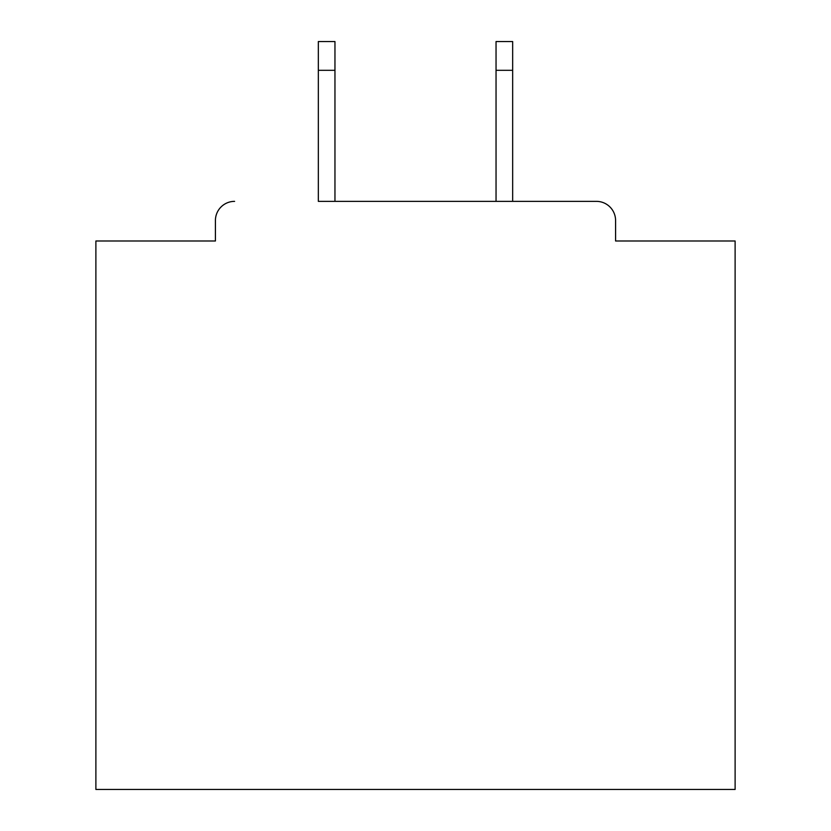 <?xml version="1.0" encoding="UTF-8"?>
<svg xmlns="http://www.w3.org/2000/svg" width="831" height="831" viewBox="0 0 831 831"><rect width="100%" height="100%" fill="white"/><g stroke="black" fill="none" stroke-linecap="round" stroke-linejoin="round"><path stroke-width="1.25" d="M615.584 240.99L615.584 220.537L615.584 240.99L735.113 240.99L735.113 789.45L95.887 789.45L95.887 240.99L215.416 240.99L215.416 220.537L215.416 240.99M318.335 70.313L318.335 41.55L334.955 41.55L334.955 70.313L318.335 70.313L318.335 201.362L596.398 201.362L512.665 201.362L512.665 70.313L496.045 70.313L496.045 41.55L512.665 41.55L512.665 70.313M234.602 201.362A19.175 19.175 0 0 0 215.416 220.537M615.584 220.537A19.175 19.175 0 0 0 596.398 201.362M496.045 70.313L496.045 201.362L334.955 201.362L334.955 70.313"/></g></svg>

